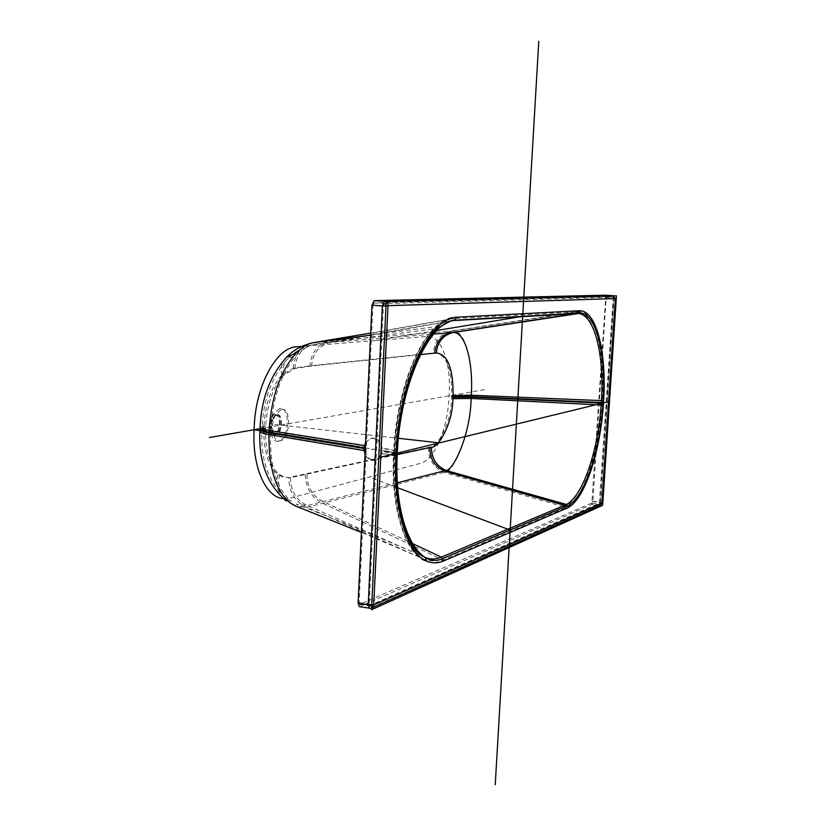 <?xml version="1.0" encoding="UTF-8"?>
<svg xmlns="http://www.w3.org/2000/svg" width="826" height="826" viewBox="0 0 826 826"><rect width="100%" height="100%" fill="white"/><g stroke="black" fill="none" stroke-linecap="round" stroke-linejoin="round"><path stroke-width="0.62" stroke-dasharray="4.13 3.1" d="M612.975 295.687L613.646 298.702L600.275 502.043L599.149 505.398L370.017 608.246L359.909 606.563L591.746 504.469L592.882 501.124L606.098 298.217L605.406 295.202M359.909 606.563L359.362 606.645M372.96 305.155L374.075 302.884L605.262 296.72L605.634 298.227L591.839 503.003L359.744 604.467L359.103 602.732L372.96 305.155L383.367 305.899L384.482 303.617L386 305.527L613.914 298.496L600.585 502.549L371.752 604.653L386 305.527M396.418 483.045L307.427 505.543L296.224 504.211C336.44 519.678 379.031 537.241 423.996 556.9C405.556 548.753 392.433 506.741 394.807 455.291L395.065 450.129C397.719 397.585 416.283 345.588 436.964 328.48L450.614 321.004L315.615 344.256L330.452 342.398L432.153 334.189M396.274 454.827L290.484 477.665L284.898 477.314L279.58 474.63C270.092 466.731 265.414 451.791 265.538 429.819L265.693 425.834C267.211 403.718 273.148 386.888 283.514 375.355L294.913 368.468L311.474 366.021L419.226 354.757M281.387 409.335C291.795 407.053 290.473 439.546 280.148 440.826C277.185 441.229 274.955 439.174 273.468 434.672C271.723 427.548 272.508 420.713 275.812 414.156L281.387 409.335M279.58 474.63C277.154 485.347 279.777 493.587 287.438 499.369L291.186 501.31C277.051 489.622 270.112 467.34 270.35 434.455L270.515 430.346C272.745 397.223 281.625 371.979 297.154 354.622C302.708 348.944 308.387 345.578 314.19 344.514L436.964 328.48L438.451 327.695M365.133 451.492C366.476 456.303 369.15 459.184 373.187 460.165L375.613 460.144C378.845 459.328 380.951 456.995 381.932 453.133L382.17 448.084C381.271 442.612 378.618 439.308 374.219 438.152L372.01 438.162C368.943 438.812 366.765 440.836 365.474 444.243M365.567 442.189L371.008 438.379L373.218 438.369C377.606 439.515 380.259 442.819 381.178 448.281L380.931 453.402C379.939 457.243 377.833 459.576 374.612 460.392L372.185 460.412C369.057 459.752 366.672 457.707 365.009 454.3M320.829 341.51L452.999 330.916C464.873 330.307 473.339 360.198 471.192 395.055L471.016 398.297C470.335 435.86 452.741 472.472 445.524 471.925L306.973 507.36L296.617 506.452M425.122 560.999C405.607 553.874 391.4 510.117 393.899 455.859L394.157 450.552C396.903 396.304 416.077 342.666 437.336 325.145C443.19 320.085 449.024 317.38 454.827 317.06L579.346 310.71C595.618 312.28 605.19 354.013 602.185 400.558L601.896 404.977C598.778 451.492 583.631 497.933 566.946 507.309L441.879 560.648C436.242 563.084 430.656 563.208 425.122 560.999L424.296 559.285L423.098 558.737C404.379 550.457 391.039 507.794 393.434 455.498L393.692 450.263C396.397 396.79 415.313 343.895 436.334 326.569L450.16 319.022L453.588 318.547L578.303 311.908C594.555 313.374 604.178 354.55 601.204 400.6L600.925 404.977C597.838 450.996 582.722 496.839 566.078 505.977L440.836 558.965C435.281 561.37 429.768 561.473 424.296 559.285L306.973 507.36C295.047 501.929 288.997 491.976 288.842 477.5L283.235 477.149L277.908 474.465C268.398 466.576 263.7 451.626 263.814 429.634L263.969 425.648C265.487 403.501 271.444 386.661 281.842 375.138L293.261 368.262L309.843 365.835L434.837 352.816C446.257 354.086 451.884 368.293 451.719 395.427L451.554 398.545C451.223 425.173 436.025 448.384 429.974 447.052L288.842 477.5M279.756 408.416L273.881 413.496C270.443 420.331 269.637 427.465 271.434 434.889C273.003 439.628 275.337 441.786 278.455 441.363C289.286 440.021 290.659 406.041 279.756 408.416M269.761 430.873C268.595 426.071 269.121 421.456 271.341 417.047L275.161 413.733C282.285 412.133 281.408 434.28 274.325 435.095C272.301 435.354 270.773 433.939 269.761 430.873L271.434 434.889M273.654 433.64C268.006 433.505 269.4 415.643 275.11 415.22L275.76 415.199C281.408 415.354 280.076 433.03 274.387 433.619L276.06 433.805C281.738 433.216 283.07 415.54 277.433 415.385L275.76 415.199M275.326 433.836C269.679 433.691 271.083 415.829 276.782 415.406L277.433 415.385M276.803 414.631L273.261 417.698C271.176 421.838 270.68 426.154 271.785 430.656C272.725 433.505 274.139 434.806 276.029 434.579C282.626 433.826 283.452 413.124 276.803 414.631M283.287 498.625L290.411 498.047L420.61 463.283C434.631 459.968 447.599 428.849 449.024 397.327L449.179 394.27C451.141 362.666 441.177 334.912 427.083 336.471L301.655 346.404M484.459 389.645L259.973 428.715M461.817 396.397L449.107 395.799M266.953 431.833L364.803 447.795M365.309 447.878L396.366 452.947M435.25 330.72L375.551 340.56M396.707 487.392L369.15 477.025M274.748 424.43L397.451 438.183M276.421 424.616L292.197 426.381M373.703 449.168L371.318 449.716M600.626 505.12L591.746 504.469M370.017 608.246L371.979 607.936M615.566 298.878L606.098 298.217M592.882 501.124L602.133 502.621M396.232 455.869L381.932 453.133M396.335 453.67L382.252 451.068M396.377 452.824L382.293 450.232M396.49 450.624L382.17 448.084M311.474 366.021C312.92 353.053 319.249 345.175 330.452 342.398L449.21 321.376M294.913 368.468C296.121 355.19 302.45 347.219 313.901 344.556C303.349 346.796 294.758 351.442 288.14 358.474L297.154 354.622M283.514 375.355C282.172 368.262 283.71 362.635 288.14 358.474C272.095 376.119 263.391 399.165 262.028 427.62C262.472 428.57 265.301 429.468 270.515 430.346L365.144 445.379M265.693 425.834L262.028 427.62L261.966 429.313C262.41 430.274 265.239 431.182 270.443 432.06L364.824 447.393M265.538 429.819L261.873 431.688C260.665 461.331 269.183 483.891 287.438 499.369L291.186 501.31M265.6 428.167L261.935 429.995L261.873 431.688C262.317 432.659 265.146 433.578 270.35 434.455L364.916 450.284M290.484 477.665C290.638 491.191 296.276 500.484 307.427 505.543L425.111 557.405M306.931 474.589C307.293 487.536 312.837 496.581 323.555 501.702L410.625 542.682M380.931 453.402L394.074 455.725L394.167 453.526L381.261 451.295M381.302 450.459L394.209 452.669L394.322 450.459L381.178 448.281M370.544 335.16L436.334 326.569L450.16 319.022L370.647 333.074M263.969 425.648L260.035 427.156M281.842 375.138C280.561 368.623 281.635 363.182 285.073 358.804M277.908 474.465C275.45 484.945 277.691 493.359 284.619 499.699M263.814 429.634L259.88 431.224M263.876 427.982L259.942 429.53M263.897 427.3L259.973 428.849M451.719 395.427C455.859 394.807 462.353 394.694 471.192 395.055L602.185 400.558M451.657 396.759C455.797 396.17 462.281 396.067 471.119 396.449L602.061 402.469M451.626 397.213C455.766 396.625 462.261 396.521 471.099 396.903L602.02 403.067M451.554 398.545L471.016 398.297L601.896 404.977M429.974 447.052C430.139 458.957 435.323 467.248 445.524 471.925L566.078 505.977L566.946 507.309M428.353 447.424C428.467 459.401 433.64 467.733 443.872 472.41L564.241 506.885L565.108 508.238M305.321 474.413C305.703 488.28 311.639 497.964 323.121 503.457L440.836 558.965L441.879 560.648M579.346 310.71L578.303 311.908L452.999 330.916C442.302 333.559 436.252 340.849 434.837 352.816M577.539 310.648L576.496 311.856L451.357 331.009C440.619 333.632 434.579 340.952 433.227 352.96M454.827 317.06L453.588 318.547L330.173 340.519C318.175 343.502 311.402 351.938 309.843 365.835M437.336 325.145L436.84 326.353C416.211 343.317 396.996 396.686 394.322 450.459L394.157 450.552M394.033 452.782L393.992 453.639M393.899 455.859L394.074 455.725C391.565 508.207 405.236 551.056 423.098 558.737L361.375 532.398M293.261 368.262C294.417 354.653 300.788 346.187 312.362 342.862M471.109 396.676L601.07 402.789M374.075 302.884L384.482 303.617L612.82 297.205L613.181 298.713L599.253 503.922L369.841 606.15L369.212 604.415L383.367 305.899L385.773 305.981M605.634 298.227L614.038 298.795L612.84 297.205L605.262 296.72L612.84 297.205L613.914 298.496M592.407 501.32L600.636 502.487L613.986 298.795M591.839 503.003L599.253 503.922L600.585 502.549M360.012 604.425L370.812 606.047L599.759 503.87L600.471 502.889M359.744 604.467L369.841 606.15L370.812 606.047L371.752 604.653M359.103 602.732L371.576 604.312M265.621 427.486L261.966 429.313L261.935 429.995C262.379 430.955 265.208 431.864 270.412 432.741L364.793 448.208M375.613 460.144L374.612 460.392M372.01 438.162L371.008 438.379M271.341 417.047L273.881 413.496M271.785 430.656L273.468 434.672M273.261 417.698L275.812 414.156"/><path stroke-width="1.24" d="M370.017 608.246L359.362 606.645L358.092 603.176L371.937 305.186L374.178 300.643L605.365 295.202L612.975 295.687M580.895 310.813C597.115 312.383 606.656 354.127 603.641 400.703L603.352 405.112C600.234 451.657 585.107 498.119 568.464 507.505L443.686 560.916C438.059 563.363 432.483 563.477 426.97 561.277C407.497 554.153 393.331 510.375 395.84 456.086L396.098 450.779C398.865 396.501 418.008 342.821 439.225 325.289C445.069 320.22 450.882 317.525 456.675 317.194L579.088 310.752L580.895 310.813L578.53 313.508C594.72 314.851 604.374 355.356 601.452 400.796L601.163 405.112C598.117 450.521 583.063 495.652 566.491 504.5L441.321 557.116C435.901 559.491 430.501 559.584 425.111 557.405L423.996 556.9C407.517 550.085 393.651 507.845 396.232 455.869M438.451 327.695L450.614 321.004L453.887 320.55L578.53 313.508L453.237 332.506C464.966 331.835 473.401 361.024 471.305 395.22L471.223 396.614L603.517 402.603M419.226 354.757L436.273 352.95C447.671 354.209 453.278 368.417 453.113 395.571L452.947 398.679C452.617 425.318 437.439 448.549 431.389 447.217L396.274 454.827M432.153 334.189L453.237 332.506C443.242 334.964 437.594 341.778 436.273 352.95M453.051 396.893L471.223 396.614L471.119 398.462C470.459 435.312 453.04 471.047 445.916 470.428L396.418 483.045M365.474 444.243L365.133 451.492M365.009 454.3L363.781 448.435L365.567 442.189M296.617 506.452L290.329 503.055C275.822 491.119 268.698 468.301 268.935 434.6L268.997 432.876L363.781 448.435M259.942 429.53L259.932 429.943C260.407 430.965 263.432 431.946 268.997 432.876L269.09 430.48C271.382 396.521 280.489 370.668 296.431 352.909C302.13 347.106 307.953 343.668 313.89 342.594L320.829 341.51M602.65 505.305L616.464 295.822L386.196 301.676L371.535 609.733L602.65 505.305M566.997 506.049L443.614 558.2C417.729 571.416 393.341 523.312 397.306 453.536L397.347 452.679C400.104 383.181 430.563 319.146 456.303 320.127L579.171 313.095C596.165 311.639 606.46 354.767 603.001 402.727L602.959 403.336C600.099 451.192 584.023 499.327 566.997 506.049M495.239 784.7L538.779 41.3M609.495 401.446L378.773 457.625M301.655 346.404L296.555 346.817C276.555 347.157 255.275 386.093 254.191 427.754L254.047 431.719C252.405 468.022 266.086 497.489 283.287 498.625M259.973 428.715L209.536 437.501M602.98 403.036L461.817 396.397M254.119 429.737L266.953 431.833M396.366 452.947L397.327 453.102M522.672 316.327L435.25 330.72M510.148 530.075L396.707 487.392M397.451 438.183L439.318 442.881M371.979 607.936L600.306 505.264L601.896 503.065L373.713 604.983L388.003 305.672L615.37 298.589L601.896 503.065M373.528 604.642L368.21 604.859L369.47 608.328L371.586 608.112L373.713 604.983M387.786 306.126L382.355 305.93L368.21 604.859L358.092 603.176M371.937 305.186L382.355 305.93L384.586 301.366L612.923 295.677L605.365 295.202M615.37 298.589L612.923 295.677L615.442 298.898M615.566 298.878L602.009 502.735M603.476 403.212L471.202 397.069L453.02 397.358M603.352 405.112L471.119 398.462L452.947 398.679M568.464 507.505L566.491 504.5L445.916 470.428C436.396 466.07 431.554 458.327 431.389 447.217M566.626 508.434L564.664 505.378L444.274 470.913C434.713 466.545 429.881 458.771 429.778 447.589M443.686 560.916L441.321 557.116L410.625 542.682M426.97 561.277L425.111 557.405M395.84 456.086L396.335 453.67M395.943 453.866L396.377 452.824M395.984 453.009L396.49 450.624M396.098 450.779L396.49 450.562C399.092 397.316 418.266 344.339 438.1 327.994L439.225 325.289M456.675 317.194L453.887 320.55L449.21 321.376M579.088 310.752L576.724 313.467L451.595 332.61C441.569 335.046 435.932 341.871 434.662 353.094M603.641 400.703L471.305 395.22L453.113 395.571M471.212 396.841L601.318 402.954M259.88 431.224L259.87 431.647C260.345 432.679 263.37 433.671 268.935 434.6L363.915 450.542M259.973 428.849L259.953 429.262C260.427 430.284 263.453 431.265 269.028 432.194L363.822 447.62M260.035 427.156L260.025 427.569C260.5 428.57 263.525 429.541 269.09 430.48L364.142 445.575M312.362 342.862L370.544 335.16M284.619 499.699L286.364 501C267.448 485.058 258.621 461.94 259.87 431.647L260.025 427.569C261.388 398.586 270.308 375.076 286.798 357.028L296.431 352.909M285.073 358.804L286.798 357.028C293.664 349.759 302.605 344.958 313.643 342.625L370.647 333.074M361.375 532.398L295.429 505.987L290.329 503.055M374.178 300.643L384.586 301.366C386.764 301.769 387.9 303.204 388.003 305.672M602.133 502.621L600.626 505.12"/></g></svg>
